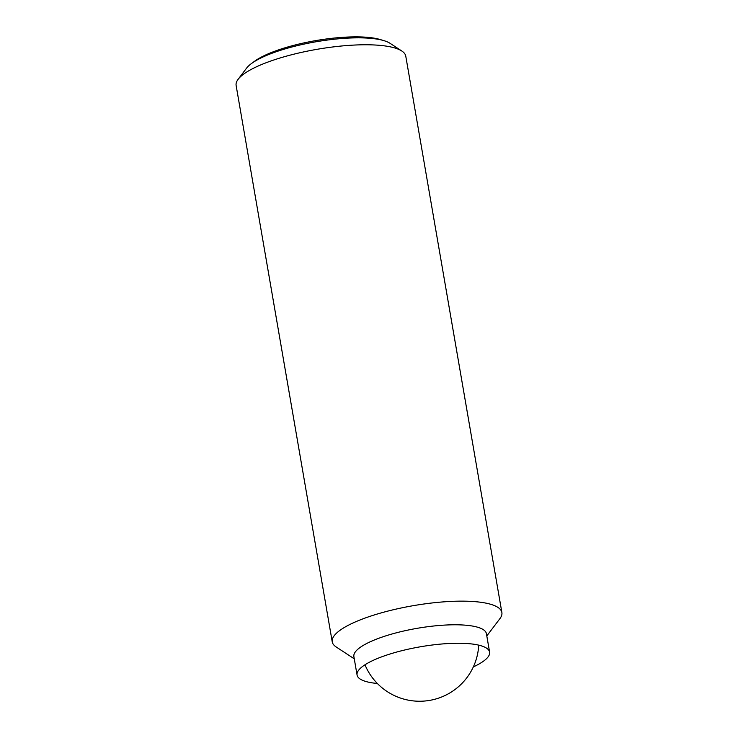 <?xml version="1.0" encoding="UTF-8"?>
<svg xmlns="http://www.w3.org/2000/svg" width="738" height="738" viewBox="0 0 738 738"><rect width="100%" height="100%" fill="white"/><g stroke="black" fill="none" stroke-linecap="round" stroke-linejoin="round"><path stroke-width="1.11" d="M354.268 658.822L336.177 646.968A86.078 21.845 -9.8 0 1 332.229 641.829L236.123 85.46A86.078 21.845 -9.8 0 1 238.125 79.298A86.078 21.845 -9.8 0 1 278.226 58.56A86.078 21.845 -9.8 0 1 401.823 51.023A86.078 21.845 -9.8 0 1 405.771 56.153L501.877 612.531A86.078 21.845 -9.8 0 1 499.875 618.693L486.803 635.925M401.823 51.023L390.061 43.311A75.424 19.142 170.2 0 0 383.917 40.645A75.424 19.142 170.2 0 0 383.483 40.516A75.424 19.142 170.2 0 0 281.759 49.916A75.424 19.142 170.2 0 0 251.51 63.514A75.424 19.142 170.2 0 0 246.621 68.09L238.125 79.298M332.229 641.829A86.078 21.845 -9.8 0 1 374.332 614.938A86.078 21.845 -9.8 0 1 501.877 612.531M377.358 683.471A67.25 17.066 -9.8 0 1 357.072 675.039L353.88 656.571A67.25 17.066 -9.8 0 1 386.777 635.556A67.25 17.066 -9.8 0 1 486.416 633.684L489.608 652.143A67.25 17.066 -9.8 0 1 473.335 666.894M357.072 675.039A67.25 17.066 -9.8 0 1 389.968 654.025A67.25 17.066 -9.8 0 1 489.608 652.143M251.51 63.514L254.638 61.217A71.512 18.146 -9.8 0 1 315.32 40.682A71.512 18.146 -9.8 0 1 379.784 39.409A71.512 18.146 -9.8 0 1 380.199 39.529L383.917 40.645M364.978 664.781A59.178 59.178 0 0 0 478.722 645.132"/></g></svg>
